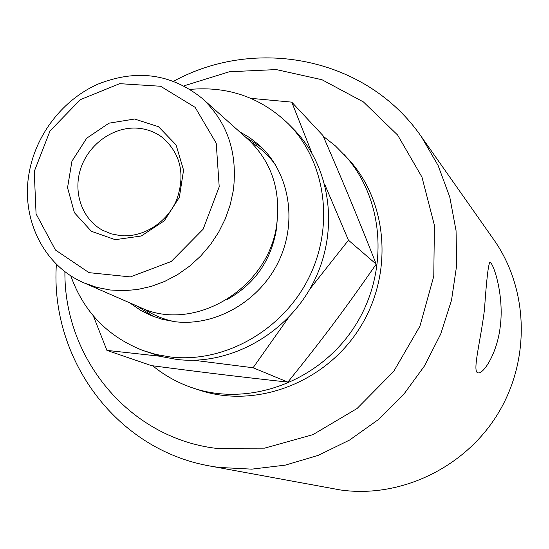 <?xml version="1.0" encoding="UTF-8"?>
<svg xmlns="http://www.w3.org/2000/svg" width="549" height="549" viewBox="0 0 549 549"><rect width="100%" height="100%" fill="white"/><g stroke="black" fill="none" stroke-linecap="round" stroke-linejoin="round"><path stroke-width="0.82" d="M500.242 326.552C497.188 353.556 483.271 374.418 478.055 372.846C471.955 372.318 480.45 342.013 484.458 309.718C486.558 279.146 488.418 263.335 490.024 262.285C493.503 263.129 504.353 295.623 500.242 326.552M421.454 136.811L493.846 239.741C528.557 288.843 530.828 360.041 497.717 414.042C464.646 468.071 400.056 498.519 340.387 489.962L210.308 466.08L218.481 467.405L251.71 469.148L285.274 465.133L318.2 455.382L349.514 440.092L378.254 419.662L403.529 394.656L424.569 365.819L440.723 334.005L451.525 300.193L456.665 265.4L456.054 230.683L449.775 197.057L438.102 165.475L421.454 136.811C366.807 57.316 256.273 36.159 173.731 81.17M56.389 264.158C49.911 357.948 115.256 449.583 210.308 466.08M70.746 275.722C83.572 311.708 107.673 336.647 143.056 350.543L161.303 356.562L176.771 359.437C229.791 365.957 287.518 333.943 313.568 282.172C339.776 230.47 330.731 166.464 293.674 129.235L288.397 123.896C261.008 97.537 228.288 86.035 190.235 89.391M261.832 147.619L245.266 136.859M136.838 305.937L153.535 316.505M239.439 131.657L249.692 137.655L259.073 145.018C289.076 171.878 297.908 220.65 278.954 260.748C260.144 300.9 216.176 326.463 175.405 321.769L162.401 319.346L151.737 315.799L140.873 310.494L129.681 302.808M143.056 350.543L156.287 354.503L170.005 356.932C223.608 363.507 282.035 331.074 308.421 278.645C334.965 226.291 325.852 161.523 288.397 123.896M184.045 85.816L229.31 71.761L276.271 69.579L321.988 79.735L363.417 101.929L397.606 135.027L421.948 177.059L434.403 225.262L433.779 276.243L419.896 326.236L393.667 371.467L357.056 408.518L312.868 434.678L264.488 448.162L215.503 448.272C128.041 437.333 63.959 357.488 64.912 271.59M152.725 365.792C164.851 375.749 178.466 383.216 193.564 388.205L199.616 390.188C255.511 408.827 324.48 383.305 359.032 329.119C393.859 275.111 388.28 201.785 348.025 158.757L335.391 145.897L323.272 136.282M193.564 388.205C250.035 407.042 319.772 381.198 354.743 326.367C389.989 271.707 384.375 197.551 343.701 154.084M160.143 356.26L106.925 350.386L151.4 365.613C204.619 372.586 236.441 376.449 287.889 382.118C323.395 338.012 343.969 310.535 376.209 264.158C356.946 215.304 344.518 185.329 322.956 135.555L291.773 102.141L311.887 153.068M324.83 184.608L348.457 240.215L309.808 289.138M250.866 98.34L291.773 102.141M106.925 350.386L93.323 315.86M288.767 317.281L253.082 367.755L193.886 360.268M348.457 240.215L376.209 264.158M134.58 119.03L108.983 123.175L86.694 138.211L71.94 161.186L67.541 187.717L74.424 212.717L91.388 231.301L115.228 239.68L141.265 236.008L164.22 220.876L179.358 197.304L183.565 170.128L176.071 144.915L158.531 126.723L134.58 119.03M120.409 235.631L111.282 233.853L102.787 230.347C81.925 219.257 72.585 191.944 80.943 167.864C89.158 143.728 113.725 126.407 137.593 128.185C146.809 128.898 155.065 131.986 162.367 137.442C180.786 153.672 185.528 174.548 176.593 200.062C167.02 222.709 142.939 237.847 120.409 235.631M34.251 171.494L50.034 130.895L80.38 99.644L119.675 83.668L160.583 86.255L195.135 107.343L216.231 143.207L219.209 186.825L203.137 229.221L171.274 261.475L130.381 276.916L89 272.647L55.442 250.001L36.069 213.877L34.251 171.494M29.063 173.299C20.807 218.79 43.57 265.75 84.079 282.907L96.727 287.367L110.026 289.989L123.738 290.702L137.614 289.495L151.4 286.358L164.851 281.349L177.711 274.541L189.741 266.052L200.714 256.033L210.418 244.676L218.667 232.186L225.316 218.797L230.237 204.756L233.346 190.331C237.82 152.842 227.478 122.235 202.327 98.511C171.315 73.641 136.529 68.845 97.969 84.127C62.689 99.74 35.664 134.78 29.063 173.299M84.079 282.907L140.043 307.33C194.017 333.531 269.463 288.287 276.847 223.436C280.779 189.192 271.124 161.111 247.874 139.185L202.327 98.511M144.044 308.957C153.384 315.181 163.65 319.429 174.836 321.707M275.447 164.81C268.715 155.593 260.569 148.038 251.017 142.143M253.082 367.755L287.889 382.118M227.087 299.534C254.393 284.272 270.787 261.139 276.271 230.12L277.101 221.549M489.619 262.244L489.983 262.264"/></g></svg>
